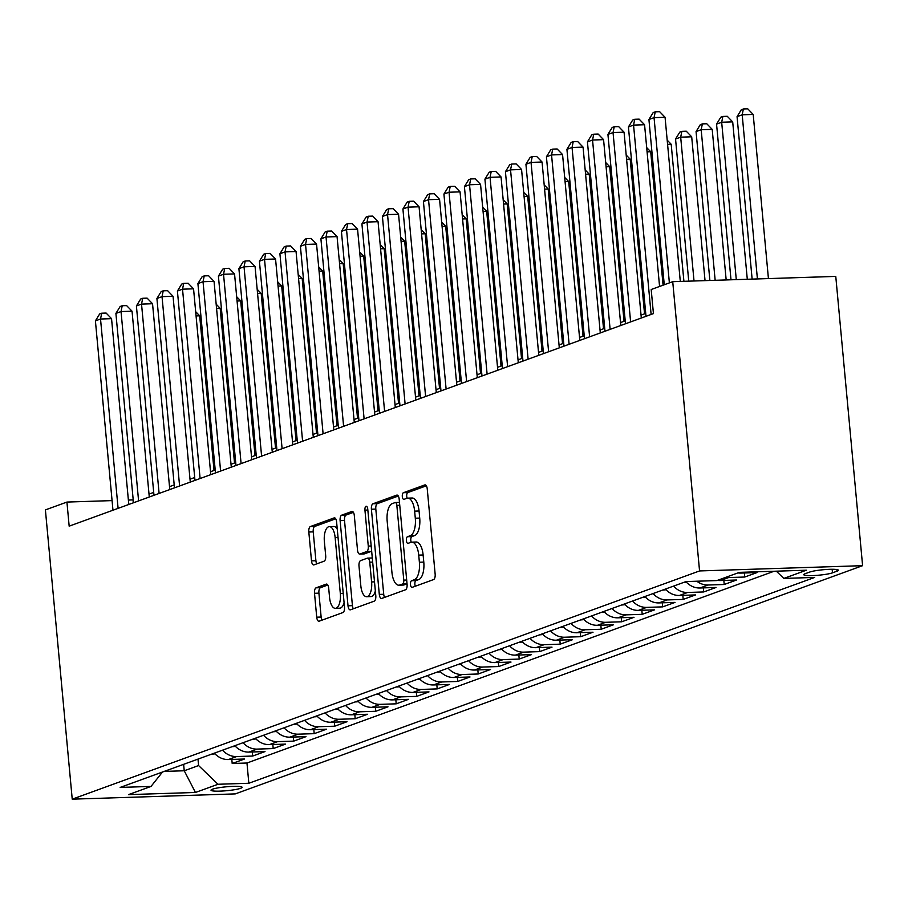 <?xml version="1.0" encoding="UTF-8"?>
<svg xmlns="http://www.w3.org/2000/svg" width="908" height="908" viewBox="0 0 908 908"><rect width="100%" height="100%" fill="white"/><g stroke="black" fill="none" stroke-linecap="round" stroke-linejoin="round"><path stroke-width="1.36" d="M410.484 584.548A3.348 1.441 -91.9 0 0 411.994 587.385A3.348 1.441 -91.9 0 0 412.198 587.351L433.581 579.565A4.79 2.054 -91.9 0 0 435.148 574.106L427.248 488.924A4.79 2.054 -91.9 0 0 425.08 484.872A4.79 2.054 -91.9 0 0 424.796 484.929L403.413 492.704A3.348 1.441 -91.9 0 0 402.312 496.528A3.348 1.441 -91.9 0 0 403.833 499.366A3.348 1.441 -91.9 0 0 404.026 499.332L406.795 498.322A15.334 6.572 -91.9 0 1 407.703 498.14A15.334 6.572 -91.9 0 1 414.638 511.125L415.296 518.218A15.334 6.572 -91.9 0 1 410.268 535.709L407.499 536.707A3.348 1.441 -91.9 0 0 406.398 540.532A3.348 1.441 -91.9 0 0 407.919 543.381A3.348 1.441 -91.9 0 0 408.112 543.336L410.881 542.326A15.334 6.572 -91.9 0 1 411.789 542.155A15.334 6.572 -91.9 0 1 418.724 555.129L419.382 562.234A15.334 6.572 -91.9 0 1 414.343 579.713L411.585 580.723A3.348 1.441 -91.9 0 0 410.484 584.548M411.789 542.155L416.193 542.008A15.334 6.572 -91.9 0 1 423.128 554.992L423.786 562.086A15.334 6.572 -91.9 0 1 418.758 579.576L415.989 580.575A3.348 1.441 -91.9 0 0 414.888 584.4A3.348 1.441 -91.9 0 0 415.319 586.216M426.363 485.814L407.828 492.556A3.348 1.441 -91.9 0 0 406.716 496.381A3.348 1.441 -91.9 0 0 407.159 498.208M407.703 498.14L412.119 498.004A15.334 6.572 -91.9 0 1 419.053 510.977L419.712 518.082A15.334 6.572 -91.9 0 1 414.672 535.561L411.903 536.571A3.348 1.441 -91.9 0 0 410.802 540.396A3.348 1.441 -91.9 0 0 411.245 542.224M240.665 788.292A15.618 1.964 174.7 0 0 242.107 787.304A15.618 1.964 174.7 0 0 229.826 786.521A15.618 1.964 174.7 0 0 212.461 789.2A15.618 1.964 174.7 0 0 211.008 790.187A15.618 1.964 174.7 0 0 223.289 790.97A15.618 1.964 174.7 0 0 240.665 788.292M316.086 587.828A4.79 2.054 -91.9 0 0 314.509 593.287L316.722 617.19A4.79 2.054 -91.9 0 0 318.89 621.242A4.79 2.054 -91.9 0 0 319.173 621.185L342.929 612.548A4.79 2.054 -91.9 0 0 344.495 607.089L336.596 521.907A4.79 2.054 -91.9 0 0 334.428 517.844A4.79 2.054 -91.9 0 0 334.144 517.9L310.4 526.538A4.79 2.054 -91.9 0 0 308.822 532.009L311.501 560.872A4.79 2.054 -91.9 0 0 313.669 564.935A4.79 2.054 -91.9 0 0 313.952 564.878L324.111 561.178A4.79 2.054 -91.9 0 0 325.688 555.707L324.36 541.395A12.814 5.493 -91.9 0 1 329.332 526.629A12.814 5.493 -91.9 0 1 335.131 537.479L340.33 593.56A12.814 5.493 -91.9 0 1 335.358 608.326A12.814 5.493 -91.9 0 1 329.559 597.475L328.696 588.134A4.79 2.054 -91.9 0 0 326.528 584.071A4.79 2.054 -91.9 0 0 326.244 584.128L316.086 587.828L320.49 587.68A4.79 2.054 -91.9 0 0 318.912 593.151L321.137 617.043A4.79 2.054 -91.9 0 0 322.022 620.153M699.557 570.939L672.726 281.673L651.195 289.504L653.431 313.612L69.167 526.163L66.931 502.067L45.4 509.899L72.231 799.165L699.557 570.939L862.6 565.673L235.274 793.898L72.231 799.165M379.306 594.422A4.79 2.054 -91.9 0 0 381.474 598.474A4.79 2.054 -91.9 0 0 381.757 598.417L405.501 589.78A4.79 2.054 -91.9 0 0 407.079 584.321L399.179 499.139A4.79 2.054 -91.9 0 0 397.012 495.076A4.79 2.054 -91.9 0 0 396.728 495.132L372.984 503.77A4.79 2.054 -91.9 0 0 371.406 509.24L379.306 594.422L383.721 594.275A4.79 2.054 -91.9 0 0 384.606 597.385M374.209 601.164L350.465 609.801A4.79 2.054 -91.9 0 1 350.182 609.858A4.79 2.054 -91.9 0 1 348.014 605.806L340.114 520.625A4.79 2.054 -91.9 0 1 341.692 515.154L351.85 511.465A4.79 2.054 -91.9 0 1 352.134 511.408A4.79 2.054 -91.9 0 1 354.302 515.46L357.502 550.01A4.79 2.054 -91.9 0 0 359.67 554.062A4.79 2.054 -91.9 0 0 359.954 554.005L366.696 551.553A4.79 2.054 -91.9 0 0 368.273 546.094L364.937 510.126A3.348 1.441 -91.9 0 1 366.242 506.255A3.348 1.441 -91.9 0 1 367.751 509.104L375.787 595.705A4.79 2.054 -91.9 0 1 374.209 601.164M231.824 759.428L232.198 763.492L244.502 759.02L228.419 759.542L236.613 756.557A19.522 17.468 -110 0 1 222.539 750.178M252.322 751.972L252.708 756.035L265 751.563L248.917 752.085L257.123 749.1A19.522 17.468 -110 0 1 243.049 742.721M272.831 744.515L273.206 748.578L285.509 744.106L269.415 744.617L277.621 741.643A19.522 17.468 -110 0 1 263.547 735.264M293.329 737.058L293.704 741.121L306.007 736.649L289.924 737.16L298.119 734.175A19.522 17.468 -110 0 1 284.045 727.807M313.827 729.589L314.202 733.664L326.505 729.181L310.423 729.703L318.617 726.718A19.522 17.468 -110 0 1 304.543 720.35M334.326 722.132L334.7 726.207L347.004 721.724L330.921 722.246L339.127 719.261A19.522 17.468 -110 0 1 325.053 712.882M354.824 714.675L355.21 718.739L367.502 714.267L351.419 714.789L359.625 711.804A19.522 17.468 -110 0 1 345.551 705.425M375.333 707.219L375.708 711.282L388.011 706.81L371.928 707.332L380.123 704.347A19.522 17.468 -110 0 1 366.049 697.968M395.831 699.762L396.206 703.825L408.509 699.353L392.426 699.875L400.621 696.89A19.522 17.468 -110 0 1 386.547 690.511M416.329 692.305L416.704 696.368L429.007 691.896L412.924 692.418L421.13 689.433A19.522 17.468 -110 0 1 407.056 683.054M436.827 684.848L437.213 688.911L449.505 684.439L433.422 684.95L441.629 681.976A19.522 17.468 -110 0 1 427.555 675.597M457.337 677.391L457.711 681.454L470.015 676.982L453.932 677.493L462.127 674.508A19.522 17.468 -110 0 1 448.053 668.14M477.835 669.934L478.21 673.997L490.513 669.514L474.43 670.036L482.625 667.051A19.522 17.468 -110 0 1 468.551 660.683M498.333 662.465L498.708 666.54L511.011 662.057L494.928 662.579L503.134 659.594A19.522 17.468 -110 0 1 489.06 653.215M518.831 655.009L519.217 659.072L531.509 654.6L515.426 655.122L523.632 652.137A19.522 17.468 -110 0 1 509.558 645.758M539.341 647.552L539.715 651.615L552.019 647.143L535.924 647.665L544.13 644.68A19.522 17.468 -110 0 1 530.056 638.301M559.839 640.095L560.213 644.158L572.517 639.686L556.434 640.208L564.628 637.223A19.522 17.468 -110 0 1 550.554 630.844M580.337 632.638L580.711 636.701L593.015 632.229L576.932 632.751L585.127 629.766A19.522 17.468 -110 0 1 571.053 623.387M600.835 625.181L601.221 629.244L613.513 624.772L597.43 625.294L605.636 622.309A19.522 17.468 -110 0 1 591.562 615.93M621.344 617.724L621.719 621.787L634.022 617.315L617.928 617.826L626.134 614.852A19.522 17.468 -110 0 1 612.06 608.474M641.842 610.267L642.217 614.33L654.52 609.858L638.438 610.369L646.632 607.384A19.522 17.468 -110 0 1 632.558 601.017M662.341 602.798L662.715 606.873L675.019 602.39L658.936 602.912L667.13 599.927A19.522 17.468 -110 0 1 653.056 593.56M682.839 595.342L683.213 599.416L695.517 594.933L679.434 595.455L687.64 592.47A19.522 17.468 -110 0 1 673.566 586.091M703.337 587.885L703.723 591.948L716.015 587.476L699.932 587.998L708.138 585.013A19.522 17.468 -110 0 1 696.833 581.222M723.846 580.428L724.221 584.491L736.524 580.019L720.441 580.541L728.636 577.556A19.522 17.468 -110 0 1 725.64 577.375M744.344 572.971L744.719 577.034L757.022 572.562L740.939 573.084L743.221 572.244M809.675 572.074L805.169 573.708A15.13 1.907 174.7 0 0 803.762 574.673A15.13 1.907 174.7 0 0 815.656 575.434A15.13 1.907 174.7 0 0 832.488 572.835L836.994 571.189A15.13 1.907 174.7 0 0 838.402 570.235A15.13 1.907 174.7 0 0 826.507 569.475A15.13 1.907 174.7 0 0 809.675 572.074M232.198 763.492L246.965 763.015L248.837 783.264L814.669 577.42L783.82 578.419L776.317 571.177M248.837 783.264L217.999 784.262L195.447 792.468L128.471 794.625L151.012 786.43L120.174 787.418L685.994 581.574L716.843 580.575L739.384 572.369L806.372 570.213L783.82 578.419M744.719 577.034L728.636 577.556M724.221 584.491L708.138 585.013M703.723 591.948L687.64 592.47M683.213 599.416L667.13 599.927M662.715 606.873L646.632 607.384M642.217 614.33L626.134 614.852M621.719 621.787L605.636 622.309M601.221 629.244L585.127 629.766M580.711 636.701L564.628 637.223M560.213 644.158L544.13 644.68M539.715 651.615L523.632 652.137M519.217 659.072L503.134 659.594M498.708 666.54L482.625 667.051M478.21 673.997L462.127 674.508M457.711 681.454L441.629 681.976M437.213 688.911L421.13 689.433M416.704 696.368L400.621 696.89M396.206 703.825L380.123 704.347M375.708 711.282L359.625 711.804M355.21 718.739L339.127 719.261M334.7 726.207L318.617 726.718M314.202 733.664L298.119 734.175M293.704 741.121L277.621 741.643M273.206 748.578L257.123 749.1M252.708 756.035L236.613 756.557M246.965 763.015L774.07 571.257M183.632 764.332L184.233 770.767L198.58 765.546L197.989 759.111M672.726 281.673L835.769 276.407L862.6 565.673M133.204 499.865L128.38 500.081M112.081 500.603L66.931 502.067M645.724 313.408L641.037 315.11M625.226 320.864L620.539 322.567M604.717 328.321L600.029 330.024M584.219 335.778L579.531 337.481M563.72 343.235L559.033 344.938M543.222 350.692L538.535 352.406M522.713 358.149L518.025 359.863M502.215 365.618L497.527 367.32M481.717 373.075L477.029 374.777M461.219 380.531L456.531 382.234M440.709 387.988L436.033 389.691M420.211 395.445L415.524 397.148M399.713 402.902L395.025 404.605M379.215 410.359L374.527 412.073M358.717 417.816L354.029 419.53M338.207 425.284L333.52 426.987M317.709 432.741L313.022 434.444M297.211 440.198L292.524 441.901M276.713 447.655L272.025 449.358M256.204 455.112L251.516 456.815M235.705 462.569L231.018 464.272M215.207 470.026L210.52 471.729M194.709 477.483L190.022 479.197M174.2 484.94L169.512 486.654M153.702 492.408L149.014 494.111M164.166 771.414L184.233 770.767L195.447 792.468M133.294 502.839L133.022 499.922M737.943 572.903A19.522 17.468 70 0 0 740.939 573.084M717.433 580.36A19.522 17.468 70 0 0 720.441 580.541M685.858 581.619A19.522 17.468 70 0 0 699.932 587.998M665.36 589.076A19.522 17.468 70 0 0 679.434 595.455M644.862 596.533A19.522 17.468 70 0 0 658.936 602.912M624.364 603.99A19.522 17.468 70 0 0 638.438 610.369M603.854 611.459A19.522 17.468 70 0 0 617.928 617.826M583.356 618.915A19.522 17.468 70 0 0 597.43 625.294M562.858 626.372A19.522 17.468 70 0 0 576.932 632.751M542.36 633.829A19.522 17.468 70 0 0 556.434 640.208M521.85 641.286A19.522 17.468 70 0 0 535.924 647.665M501.352 648.743A19.522 17.468 70 0 0 515.426 655.122M480.854 656.2A19.522 17.468 70 0 0 494.928 662.579M460.356 663.657A19.522 17.468 70 0 0 474.43 670.036M439.858 671.125A19.522 17.468 70 0 0 453.932 677.493M419.348 678.582A19.522 17.468 70 0 0 433.422 684.95M398.85 686.039A19.522 17.468 70 0 0 412.924 692.418M378.352 693.496A19.522 17.468 70 0 0 392.426 699.875M357.854 700.953A19.522 17.468 70 0 0 371.928 707.332M337.345 708.41A19.522 17.468 70 0 0 351.419 714.789M316.847 715.867A19.522 17.468 70 0 0 330.921 722.246M296.349 723.324A19.522 17.468 70 0 0 310.423 729.703M275.85 730.781A19.522 17.468 70 0 0 289.924 737.16M255.341 738.249A19.522 17.468 70 0 0 269.415 744.617M234.843 745.706A19.522 17.468 70 0 0 248.917 752.085M151.012 786.43L162.509 772.016M214.345 753.163A19.522 17.468 70 0 0 228.419 759.542M198.58 765.546L217.999 784.262M398.294 496.029L377.387 503.634A4.79 2.054 -91.9 0 0 375.81 509.093L383.721 594.275M402.675 583.957A3.348 1.441 -91.9 0 0 403.776 580.133L396.841 505.37A3.348 1.441 -91.9 0 0 395.321 502.533A3.348 1.441 -91.9 0 0 395.128 502.567L392.211 503.634A15.334 6.572 -91.9 0 0 387.171 521.113L391.916 572.222A15.334 6.572 -91.9 0 0 398.85 585.206A15.334 6.572 -91.9 0 0 399.758 585.024L402.675 583.957L407.034 583.821L404.162 584.877L399.758 585.024M398.85 585.206L403.254 585.058A15.334 6.572 -91.9 0 0 404.162 584.877M353.416 512.35L346.096 515.018A4.79 2.054 -91.9 0 0 344.518 520.477L352.429 605.659A4.79 2.054 -91.9 0 0 353.314 608.769M363.79 553.88A4.79 2.054 -91.9 0 0 364.085 553.925A4.79 2.054 -91.9 0 0 364.369 553.869L371.111 551.417A4.79 2.054 -91.9 0 0 371.644 551.031M360.828 585.853A12.814 5.493 -91.9 0 0 366.628 596.704A12.814 5.493 -91.9 0 0 371.599 581.937L369.76 562.177A4.79 2.054 -91.9 0 0 367.604 558.125A4.79 2.054 -91.9 0 0 367.32 558.182L360.578 560.633A4.79 2.054 -91.9 0 0 359 566.093L360.828 585.853M366.628 596.704L371.031 596.567A12.814 5.493 -91.9 0 0 375.356 590.995M372.291 558.023A4.79 2.054 -91.9 0 0 372.008 557.977A4.79 2.054 -91.9 0 0 371.724 558.034M327.811 585.024L320.49 587.68M335.358 608.326L339.762 608.178A12.814 5.493 -91.9 0 0 344.087 602.606M337.277 529.205A12.814 5.493 -91.9 0 0 333.735 526.492L329.332 526.629M335.71 518.797L314.804 526.402A4.79 2.054 -91.9 0 0 313.226 531.861L315.905 560.735A4.79 2.054 -91.9 0 0 316.79 563.845M768.429 278.574L753.197 114.442L742.188 114.794L737.058 116.655L752.13 279.108M757.408 278.938L742.188 114.794L743.368 108.983L747.772 108.835L753.197 114.442M737.058 116.655L741.314 109.72L743.368 108.983M680.296 281.423L665.065 117.28L654.055 117.643L669.378 282.887M648.925 119.504L653.192 112.569L655.236 111.82L654.055 117.643L648.925 119.504L664.259 284.749M655.236 111.82L659.639 111.684L665.065 117.28M747.295 279.267L732.699 121.899L721.678 122.251L716.56 124.112L730.997 279.789M736.286 279.619L721.678 122.251L722.87 116.44L727.274 116.292L732.699 121.899M716.56 124.112L720.816 117.177L722.87 116.44M726.173 279.948L712.201 129.356L701.18 129.708L696.061 131.569L709.874 280.47M715.152 280.3L701.18 129.708L702.372 123.897L706.776 123.749L712.201 129.356M696.061 131.569L700.318 124.646L702.372 123.897M705.039 280.629L691.692 136.813L680.682 137.165L675.552 139.037L688.741 281.151M694.018 280.981L680.682 137.165L681.863 131.354L686.278 131.206L691.692 136.813M675.552 139.037L679.82 132.103L681.863 131.354M686.516 582.323L683.803 582.584A12.939 11.566 -110 0 1 683.236 582.573M683.906 281.31L671.194 144.27L667.584 144.383M667.187 140.127L671.194 144.27M659.571 286.451L644.567 124.748L633.557 125.1L651.115 314.452M628.427 126.961L632.683 120.026L634.737 119.288L633.557 125.1L628.427 126.961L645.997 316.313M634.737 119.288L639.141 119.141L644.567 124.748M641.309 318.016L624.068 132.205L613.048 132.557L630.617 321.909M607.929 134.418L612.185 127.483L614.239 126.745L613.048 132.557L607.929 134.418L625.487 323.77M614.239 126.745L618.643 126.598L624.068 132.205M620.8 325.473L603.57 139.662L592.549 140.014L610.119 329.366M587.431 141.875L591.687 134.94L593.741 134.202L592.549 140.014L587.431 141.875L604.989 331.227M593.741 134.202L598.145 134.055L603.57 139.662M600.302 332.941L583.061 147.119L572.051 147.471L589.61 336.823M566.921 149.332L571.189 142.408L573.232 141.659L572.051 147.471L566.921 149.332L584.491 338.684M573.232 141.659L577.647 141.512L583.061 147.119M666.018 589.78L663.294 590.041A12.939 11.566 -110 0 1 662.738 590.03M663.078 285.18L650.695 151.727L647.086 151.84M646.689 147.584L650.695 151.727M579.803 340.398L562.563 154.576L551.553 154.928L569.112 344.28M546.423 156.8L550.679 149.865L552.734 149.116L551.553 154.928L546.423 156.8L563.993 346.152M552.734 149.116L557.137 148.969L562.563 154.576M645.52 597.248L642.796 597.498A12.939 11.566 -110 0 1 642.24 597.487M644.544 313.839L630.197 159.184L626.577 159.309M626.191 155.052L630.197 159.184M559.305 347.855L542.065 162.033L531.044 162.384L548.614 351.736M525.925 164.257L530.181 157.322L532.236 156.573L531.044 162.384L525.925 164.257L543.483 353.609M532.236 156.573L536.639 156.437L542.065 162.033M625.022 604.705L622.298 604.955A12.939 11.566 -110 0 1 621.742 604.955M624.046 321.296L609.699 166.641L606.079 166.766M605.681 162.509L609.699 166.641M538.796 355.312L521.567 169.49L510.546 169.853L528.115 359.205M505.427 171.714L509.683 164.779L511.737 164.03L510.546 169.853L505.427 171.714L522.985 361.066M511.737 164.03L516.141 163.894L521.567 169.49M604.512 612.162L601.8 612.412A12.939 11.566 -110 0 1 601.232 612.412M603.536 328.753L589.19 174.098L585.581 174.222M585.183 169.966L589.19 174.098M518.298 362.769L501.057 176.947L490.048 177.31L507.617 366.662M484.917 179.171L489.185 172.236L491.228 171.487L490.048 177.31L484.917 179.171L502.487 368.523M491.228 171.487L495.643 171.351L501.057 176.947M584.014 619.619L581.302 619.869A12.939 11.566 -110 0 1 580.734 619.869M583.038 336.21L568.692 181.566L565.082 181.679M564.685 177.423L568.692 181.566M497.8 370.226L480.559 184.403L469.549 184.767L487.108 374.119M464.419 186.628L468.687 179.693L470.73 178.944L469.549 184.767L464.419 186.628L481.989 375.98M470.73 178.944L475.134 178.808L480.559 184.403M563.516 627.076L560.792 627.337A12.939 11.566 -110 0 1 560.236 627.326M562.54 343.667L548.194 189.023L544.573 189.136M544.187 184.88L548.194 189.023M477.302 377.683L460.061 191.872L449.04 192.224L466.61 381.576M443.921 194.085L448.177 187.15L450.232 186.412L449.04 192.224L443.921 194.085L461.48 383.437M450.232 186.412L454.636 186.265L460.061 191.872M543.018 634.533L540.294 634.794A12.939 11.566 -110 0 1 539.738 634.783M542.042 351.124L527.696 196.48L524.075 196.593M523.678 192.337L527.696 196.48M456.803 385.14L439.563 199.329L428.542 199.681L446.112 389.033M423.423 201.542L427.679 194.607L429.734 193.869L428.542 199.681L423.423 201.542L440.982 390.894M429.734 193.869L434.137 193.722L439.563 199.329M522.52 641.99L519.796 642.251A12.939 11.566 -110 0 1 519.228 642.24M521.533 358.581L507.186 203.937L503.577 204.05M503.18 199.794L507.186 203.937M436.294 392.608L419.065 206.786L408.044 207.137L425.614 396.49M402.914 208.999L407.181 202.075L409.224 201.326L408.044 207.137L402.914 208.999L420.483 398.351M409.224 201.326L413.639 201.179L419.065 206.786M415.796 400.065L398.555 214.243L387.546 214.594L405.104 403.946M382.416 216.467L386.683 209.532L388.726 208.783L387.546 214.594L382.416 216.467L399.985 405.819M388.726 208.783L393.13 208.636L398.555 214.243M395.298 407.522L378.057 221.7L367.036 222.051L384.606 411.403M361.917 223.924L366.174 216.989L368.228 216.24L367.036 222.051L361.917 223.924L379.487 413.276M368.228 216.24L372.632 216.104L378.057 221.7M502.011 649.447L499.298 649.708A12.939 11.566 -110 0 1 498.73 649.697M501.034 366.038L486.688 211.394L483.079 211.507M482.681 207.251L486.688 211.394M481.512 656.915L478.788 657.165A12.939 11.566 -110 0 1 478.232 657.154M480.536 373.506L466.19 218.851L462.581 218.964M462.183 214.719L466.19 218.851M461.014 664.372L458.29 664.622A12.939 11.566 -110 0 1 457.734 664.611M460.038 380.963L445.692 226.308L442.071 226.433M441.685 222.176L445.692 226.308M374.8 414.979L357.559 229.156L346.538 229.52L364.108 418.872M341.419 231.381L345.676 224.446L347.73 223.697L346.538 229.52L341.419 231.381L358.978 420.733M347.73 223.697L352.134 223.561L357.559 229.156M440.516 671.829L437.792 672.079A12.939 11.566 -110 0 1 437.236 672.079M439.529 388.42L425.182 233.765L421.573 233.889M421.176 229.633L425.182 233.765M354.29 422.436L337.061 236.613L326.04 236.977L343.61 426.329M320.91 238.838L325.178 231.903L327.221 231.154L326.04 236.977L320.91 238.838L338.48 428.19M327.221 231.154L331.636 231.018L337.061 236.613M420.007 679.286L417.294 679.536A12.939 11.566 -110 0 1 416.727 679.536M419.031 395.877L404.684 241.233L401.075 241.346M400.678 237.09L404.684 241.233M333.792 429.893L316.551 244.07L305.542 244.434L323.1 433.786M300.412 246.295L304.679 239.36L306.722 238.611L305.542 244.434L300.412 246.295L317.982 435.647M306.722 238.611L311.126 238.475L316.551 244.07M399.509 686.743L396.785 687.004A12.939 11.566 -110 0 1 396.229 686.993M398.533 403.334L384.186 248.69L380.577 248.803M380.18 244.547L384.186 248.69M313.294 437.35L296.053 251.527L285.044 251.891L302.602 441.243M279.914 253.752L284.17 246.817L286.224 246.079L285.044 251.891L279.914 253.752L297.484 443.104M286.224 246.079L290.628 245.932L296.053 251.527M379.011 694.2L376.287 694.461A12.939 11.566 -110 0 1 375.73 694.45M378.034 410.791L363.688 256.147L360.067 256.26M359.681 252.004L363.688 256.147M292.796 444.806L275.555 258.996L264.534 259.348L282.104 448.7M259.416 261.209L263.672 254.274L265.726 253.536L264.534 259.348L259.416 261.209L276.974 450.561M265.726 253.536L270.13 253.389L275.555 258.996M358.512 701.657L355.788 701.918A12.939 11.566 -110 0 1 355.232 701.907M357.525 418.248L343.179 263.604L339.569 263.717M339.172 259.461L343.179 263.604M272.286 452.263L255.057 266.453L244.036 266.804L261.606 456.156M238.906 268.666L243.174 261.731L245.228 260.993L244.036 266.804L238.906 268.666L256.476 458.018M245.228 260.993L249.632 260.846L255.057 266.453M338.003 709.114L335.29 709.375A12.939 11.566 -110 0 1 334.723 709.364M337.027 425.704L322.68 271.061L319.071 271.174M318.674 266.918L322.68 271.061M251.788 459.732L234.548 273.91L223.538 274.261L241.097 463.613M218.408 276.123L222.676 269.199L224.719 268.45L223.538 274.261L218.408 276.123L235.978 465.475M224.719 268.45L229.134 268.303L234.548 273.91M317.505 716.571L314.781 716.832A12.939 11.566 -110 0 1 314.225 716.821M316.529 433.173L302.182 278.518L298.573 278.631M298.176 274.375L302.182 278.518M231.29 467.189L214.05 281.367L203.04 281.718L220.599 471.07M197.91 283.591L202.166 276.656L204.221 275.907L203.04 281.718L197.91 283.591L215.48 472.943M204.221 275.907L208.624 275.76L214.05 281.367M297.007 724.039L294.283 724.289A12.939 11.566 -110 0 1 293.727 724.278M296.031 440.63L281.684 285.975L278.064 286.099M277.678 281.843L281.684 285.975M276.509 731.496L273.785 731.746A12.939 11.566 -110 0 1 273.229 731.746M275.521 448.087L261.186 293.432L257.566 293.556M257.168 289.3L261.186 293.432M255.999 738.953L253.287 739.203A12.939 11.566 -110 0 1 252.719 739.203M255.023 455.544L240.677 300.889L237.067 301.013M236.67 296.757L240.677 300.889M210.792 474.646L193.552 288.823L182.531 289.175L200.101 478.527M177.412 291.048L181.668 284.113L183.722 283.364L182.531 289.175L177.412 291.048L194.97 480.4M183.722 283.364L188.126 283.228L193.552 288.823M190.283 482.103L173.053 296.28L162.033 296.644L179.602 485.996M156.914 298.505L161.17 291.57L163.224 290.821L162.033 296.644L156.914 298.505L174.472 487.857M163.224 290.821L167.628 290.685L173.053 296.28M169.785 489.56L152.544 303.737L141.535 304.101L159.104 493.453M136.404 305.962L140.672 299.027L142.715 298.278L141.535 304.101L136.404 305.962L153.974 495.314M142.715 298.278L147.13 298.142L152.544 303.737M235.501 746.41L232.788 746.66A12.939 11.566 -110 0 1 232.221 746.66M234.525 463.001L220.179 308.357L216.569 308.47M216.172 304.214L220.179 308.357M149.287 497.016L132.046 311.194L121.036 311.558L138.595 500.91M115.906 313.419L120.162 306.484L122.217 305.735L121.036 311.558L115.906 313.419L133.476 502.771M122.217 305.735L126.621 305.599L132.046 311.194M215.003 753.867L212.279 754.128A12.939 11.566 -110 0 1 211.723 754.117M214.027 470.457L199.681 315.814L196.06 315.927M195.674 311.671L199.681 315.814M128.788 504.473L111.548 318.663L100.527 319.014L118.097 508.366M95.408 320.876L99.664 313.941L101.719 313.203L100.527 319.014L95.408 320.876L112.967 510.228M101.719 313.203L106.123 313.056L111.548 318.663M836.847 569.554L836.994 571.189M832.159 569.282L832.488 572.835M418.758 579.576L414.343 579.713M423.786 562.086L419.382 562.234M423.128 554.992L418.724 555.129M411.903 536.571L407.499 536.707M414.672 535.561L410.268 535.709M419.712 518.082L415.296 518.218M419.053 510.977L414.638 511.125M407.828 492.556L403.413 492.704M425.364 484.906L424.796 484.929M415.989 580.575L411.585 580.723M375.81 509.093L371.406 509.24M377.387 503.634L372.984 503.77M397.295 495.121L396.728 495.132M406.682 580.042L403.776 580.133M399.747 505.268L396.841 505.37M395.321 502.533L399.475 502.396L395.525 502.555M352.429 605.659L348.014 605.806M344.518 520.477L340.114 520.625M346.096 515.018L341.692 515.154M352.418 511.442L351.85 511.465M364.369 553.869L359.954 554.005M371.111 551.417L366.696 551.553M371.179 545.992L368.273 546.094M367.842 510.035L364.937 510.126M374.505 581.846L371.599 581.937M372.666 562.086L369.76 562.177M326.812 584.105L326.244 584.128M343.235 593.469L340.33 593.56M338.026 537.388L335.131 537.479M315.905 560.735L311.501 560.872M313.226 531.861L308.822 532.009M314.804 526.402L310.4 526.538M334.712 517.889L334.144 517.9M321.137 617.043L316.722 617.19M318.912 593.151L314.509 593.287M684.076 582.561L686.062 581.835M663.566 590.018L665.553 589.292M643.068 597.475L645.055 596.749M622.57 604.932L624.556 604.217M602.072 612.389L604.058 611.674M581.563 619.846L583.549 619.131M561.065 627.315L563.051 626.588M540.566 634.771L542.553 634.045M520.068 642.228L522.055 641.502M499.57 649.685L501.545 648.959M479.061 657.142L481.047 656.416M458.563 664.599L460.549 663.873M438.065 672.056L440.051 671.341M417.566 679.513L419.553 678.798M397.057 686.97L399.043 686.255M376.559 694.438L378.545 693.712M356.061 701.895L358.047 701.169M335.563 709.352L337.549 708.626M315.053 716.809L317.04 716.083M294.555 724.266L296.541 723.54M274.057 731.723L276.043 731.008M253.559 739.18L255.545 738.465M233.05 746.637L235.036 745.922M212.551 754.105L214.538 753.379M364.085 553.925L359.67 554.062M372.008 557.977L367.604 558.125"/></g></svg>
